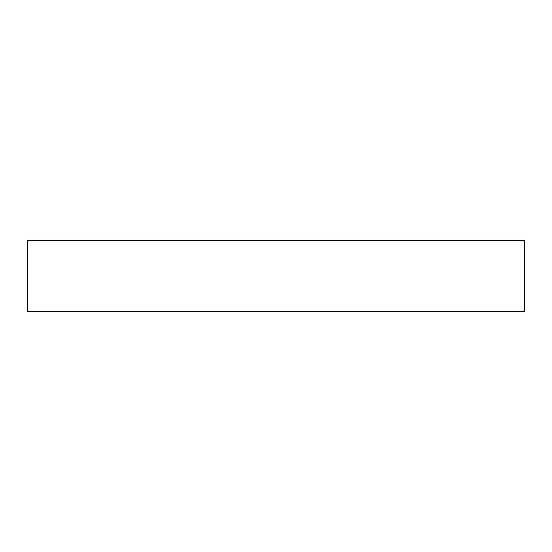 <?xml version="1.0" encoding="UTF-8"?>
<svg xmlns="http://www.w3.org/2000/svg" width="552" height="552" viewBox="0 0 552 552"><rect width="100%" height="100%" fill="white"/><g stroke="black" fill="none" stroke-linecap="round" stroke-linejoin="round"><path stroke-width="0.83" d="M524.4 311.487L524.4 240.513L27.6 240.513L27.6 311.487L524.4 311.487"/></g></svg>
